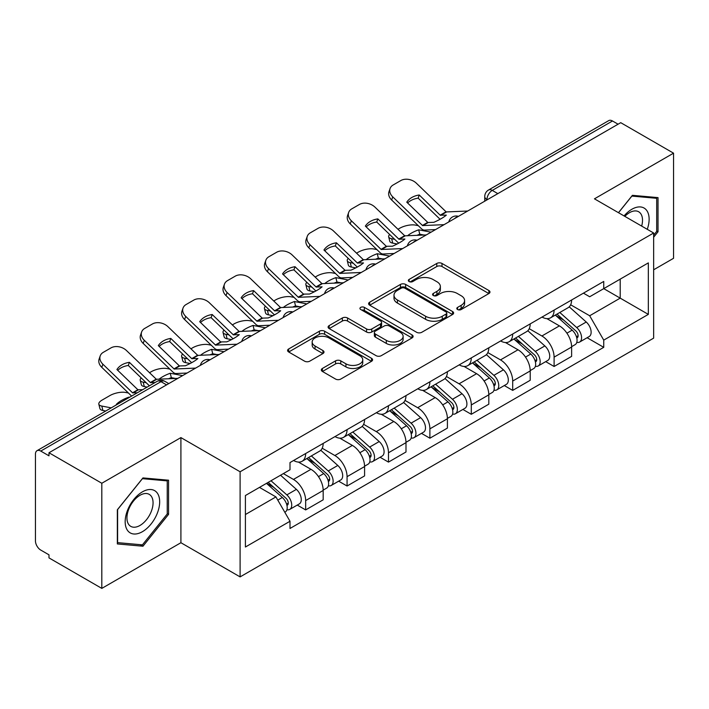 <?xml version="1.0" encoding="UTF-8"?>
<svg xmlns="http://www.w3.org/2000/svg" width="709" height="709" viewBox="0 0 709 709"><rect width="100%" height="100%" fill="white"/><g stroke="black" fill="none" stroke-linecap="round" stroke-linejoin="round"><path stroke-width="1.06" d="M457.562 309.523A2.579 1.489 0 0 0 461.213 309.523L488.891 293.544A3.687 2.127 0 0 0 489.972 292.037A3.687 2.127 0 0 0 488.891 290.53L441.999 263.456A3.687 2.127 0 0 0 436.788 263.456L409.102 279.435A2.579 1.489 0 0 0 408.349 280.489A2.579 1.489 0 0 0 409.102 281.544A2.579 1.489 0 0 0 412.753 281.544L416.334 279.479A11.787 6.806 0 0 1 433.004 279.479L436.912 281.73A11.787 6.806 0 0 1 440.369 286.542A11.787 6.806 0 0 1 436.912 291.355L433.332 293.429A2.579 1.489 0 0 0 432.579 294.483A2.579 1.489 0 0 0 433.332 295.529A2.579 1.489 0 0 0 436.983 295.529L440.564 293.464A11.787 6.806 0 0 1 457.234 293.464L461.142 295.724A11.787 6.806 0 0 1 464.599 300.536A11.787 6.806 0 0 1 461.142 305.349L457.562 307.414A2.579 1.489 0 0 0 456.809 308.468A2.579 1.489 0 0 0 457.562 309.523L457.562 307.414M322.409 368.45A3.687 2.127 0 0 0 321.328 369.956A3.687 2.127 0 0 0 322.409 371.454L335.561 379.058A3.687 2.127 0 0 0 340.772 379.058L371.516 361.306A3.687 2.127 0 0 0 372.597 359.8A3.687 2.127 0 0 0 371.516 358.293L324.625 331.218A3.687 2.127 0 0 0 319.413 331.218L288.669 348.97A3.687 2.127 0 0 0 287.588 350.476A3.687 2.127 0 0 0 288.669 351.974L304.56 361.156A3.687 2.127 0 0 0 309.771 361.156L322.932 353.561A3.687 2.127 0 0 0 324.004 352.054A3.687 2.127 0 0 0 322.932 350.547L315.044 346.001A9.855 5.69 0 0 1 312.164 341.977A9.855 5.69 0 0 1 318.244 336.722A9.855 5.69 0 0 1 328.985 337.954L359.862 355.776A9.855 5.69 0 0 1 362.751 359.8A9.855 5.69 0 0 1 356.662 365.055A9.855 5.69 0 0 1 345.921 363.823L340.772 360.854A3.687 2.127 0 0 0 335.561 360.854L322.409 368.45L322.409 371.454M240.103 471.769L180.91 437.595L101.812 483.254L48.983 452.759L620.729 122.675L673.55 153.171L594.452 198.83L653.645 233.004L240.103 471.769L240.103 576.896L653.645 338.14L653.645 233.004M416.591 332.273A3.687 2.127 0 0 0 421.802 332.273L452.546 314.521A3.687 2.127 0 0 0 453.627 313.023A3.687 2.127 0 0 0 452.546 311.517L405.645 284.442A3.687 2.127 0 0 0 400.443 284.442L369.699 302.185A3.687 2.127 0 0 0 368.618 303.691A3.687 2.127 0 0 0 369.699 305.198L416.591 332.273M361.741 310.081A2.579 1.489 0 0 1 364.355 310.445L364.355 307.378L412.035 334.905A3.687 2.127 0 0 1 413.117 336.412A3.687 2.127 0 0 1 412.035 337.918L381.291 355.661A3.687 2.127 0 0 1 376.08 355.661L329.18 328.586L329.18 325.582A3.687 2.127 0 0 0 328.099 327.079A3.687 2.127 0 0 0 329.18 328.586M329.18 325.582L342.341 317.986A3.687 2.127 0 0 1 347.552 317.986L366.571 328.967A3.687 2.127 0 0 0 371.782 328.967L380.511 323.924A3.687 2.127 0 0 0 381.584 322.418A3.687 2.127 0 0 0 380.511 320.92L360.704 309.487A2.579 1.489 0 0 1 359.95 308.433A2.579 1.489 0 0 1 361.546 307.059A2.579 1.489 0 0 1 364.355 307.378M101.812 483.254L101.812 588.39L48.983 557.894L48.983 554.828L40.759 550.078A7.507 4.334 -120 0 1 35.45 540.878L35.45 454.141A7.507 4.334 -120 0 1 37.001 450.702L157.247 381.282A7.507 4.334 60 0 1 160.996 381.655L40.759 451.075A7.507 4.334 -120 0 0 37.001 450.702M653.645 269.792L673.55 258.298L673.55 153.171M101.812 588.39L180.91 542.722L240.103 576.896M48.983 452.759L48.983 455.825L40.759 451.075M497.833 193.628L492.259 190.402A7.507 4.334 60 0 0 488.51 190.03L608.747 120.61A7.507 4.334 60 0 1 612.496 120.982L492.259 190.402A7.507 4.334 120 0 0 486.95 199.601L486.95 199.903M618.071 124.199L612.496 120.982M554.101 310.09A17.264 9.97 60 0 1 550.53 317.845L568.051 307.733A17.264 9.97 -120 0 0 571.622 299.978M529.242 328.684L541.898 335.986A17.264 9.97 60 0 1 554.101 357.141L571.622 347.02A17.264 9.97 -120 0 0 559.41 325.874L546.878 318.633M571.622 347.02L571.622 356.37L554.101 366.482L545.708 361.634M550.53 317.845A17.264 9.97 60 0 1 542.03 317.065M554.101 357.141L554.101 366.482M512.696 334.001A17.264 9.97 60 0 1 509.124 341.747L526.636 331.635A17.264 9.97 -120 0 0 530.217 323.88M504.294 385.545L512.696 390.393L530.217 380.281L530.217 370.931A17.264 9.97 -120 0 0 518.004 349.785L505.464 342.544M509.124 341.747A17.264 9.97 60 0 1 500.625 340.967M487.836 352.595L500.492 359.897A17.264 9.97 60 0 1 512.696 381.043L512.696 390.393M471.29 357.903A17.264 9.97 60 0 1 467.718 365.658L485.231 355.537A17.264 9.97 -120 0 0 488.811 347.791M462.888 409.447L471.29 414.295L488.811 404.183L488.811 394.833A17.264 9.97 -120 0 0 476.599 373.687L464.058 366.447M467.718 365.658A17.264 9.97 60 0 1 459.21 364.878M446.431 376.497L459.077 383.799A17.264 9.97 60 0 1 471.29 404.954L471.29 414.295M429.884 381.814A17.264 9.97 60 0 1 426.304 389.56L443.825 379.448A17.264 9.97 -120 0 0 447.397 371.693M421.483 433.359L429.884 438.206L447.406 428.094L447.406 418.744A17.264 9.97 -120 0 0 435.193 397.598L422.653 390.358M426.304 389.56A17.264 9.97 60 0 1 417.805 388.78M405.016 400.408L417.672 407.71A17.264 9.97 60 0 1 429.884 428.856L429.884 438.206M388.479 405.716A17.264 9.97 60 0 1 384.898 413.471L402.42 403.35A17.264 9.97 -120 0 0 405.991 395.604M380.077 457.261L388.479 462.108L405.991 451.996L405.991 442.646A17.264 9.97 -120 0 0 393.787 421.5L381.247 414.26M384.898 413.471A17.264 9.97 60 0 1 376.399 412.691M363.611 424.31L376.266 431.613A17.264 9.97 60 0 1 388.479 452.767L388.479 462.108M347.064 429.627A17.264 9.97 60 0 1 343.493 437.373L361.014 427.261A17.264 9.97 -120 0 0 364.586 419.506M338.672 481.172L347.064 486.019L364.586 475.907L364.586 466.557A17.264 9.97 -120 0 0 352.373 445.412L339.841 438.171M343.493 437.373A17.264 9.97 60 0 1 334.994 436.593M322.205 448.221L334.861 455.524A17.264 9.97 60 0 1 347.064 476.67L347.064 486.019M305.659 453.53A17.264 9.97 60 0 1 302.087 461.284L319.599 451.163A17.264 9.97 -120 0 0 323.18 443.417M297.257 505.074L305.659 509.922L323.18 499.81L323.18 490.46A17.264 9.97 -120 0 0 310.967 469.314L298.427 462.073M302.087 461.284A17.264 9.97 60 0 1 293.588 460.504M283.361 473.603L293.446 479.426A17.264 9.97 60 0 1 305.659 500.581L305.659 509.922M583.436 293.154L589.675 296.761L648.336 262.888L620.198 279.133L620.198 298.134L589.675 315.762L570.648 304.781M245.411 514.521L275.934 496.903L289.999 521.266L245.411 547.011L245.411 495.52L289.999 469.775L289.999 462.569L603.74 281.438L603.74 288.634L648.336 314.379L603.74 340.125L589.675 315.762M648.336 262.888L648.336 314.379M289.999 521.266L289.999 528.471L603.74 347.33L603.74 340.125M653.645 237.223L658.023 231.772L658.023 197.616L632.41 195.329L618.452 212.691M180.91 437.595L180.91 542.722M117.34 543.936L142.952 546.222L168.565 514.362L168.565 480.206L142.952 477.919L117.34 509.78L117.34 543.936M275.934 496.903L259.476 487.393M587.114 337.732L603.74 347.33M656.694 231.01L658.023 231.772M140.24 544.663L142.952 546.222M167.235 513.591L168.565 514.362M458.59 309.886L461.142 308.415A11.787 6.806 0 0 0 464.599 303.603L464.599 300.536M440.369 286.542L440.369 289.609A11.787 6.806 0 0 1 436.912 294.421L434.36 295.901M488.847 293.57L441.999 266.522A3.687 2.127 0 0 0 436.788 266.522L410.13 281.907M452.502 314.548L405.645 287.508A3.687 2.127 0 0 0 400.443 287.508L369.743 305.224M446.032 314.069A2.579 1.489 0 0 0 446.785 313.023A2.579 1.489 0 0 0 446.032 311.969L404.866 288.2A2.579 1.489 0 0 0 401.223 288.2L397.439 290.38A11.787 6.806 0 0 0 393.991 295.192A11.787 6.806 0 0 0 397.439 300.004L425.577 316.249A11.787 6.806 0 0 0 442.256 316.249L446.032 314.069L446.032 317.136A2.579 1.489 0 0 0 446.785 316.081L446.785 313.023M393.991 295.192L393.991 298.259A11.787 6.806 0 0 0 397.439 303.071L397.439 300.004M446.032 317.136L442.256 319.316A11.787 6.806 0 0 1 425.577 319.316L397.439 303.071M329.233 328.613L342.341 321.044L342.341 317.986M381.584 322.418L381.584 325.484A3.687 2.127 0 0 1 380.511 326.991L371.782 332.025A3.687 2.127 0 0 1 366.571 332.025L347.552 321.044A3.687 2.127 0 0 0 342.341 321.044M364.355 310.445L411.982 337.945M386.308 340.355A9.855 5.69 0 0 0 397.049 341.596A9.855 5.69 0 0 0 403.129 336.332A9.855 5.69 0 0 0 400.239 332.308L389.365 326.034A3.687 2.127 0 0 0 384.154 326.034L375.424 331.068A3.687 2.127 0 0 0 374.352 332.574A3.687 2.127 0 0 0 375.424 334.081L386.308 340.355L386.308 343.422A9.855 5.69 0 0 0 397.049 344.654A9.855 5.69 0 0 0 403.129 339.398L403.129 336.332M374.352 332.574L374.352 335.641A3.687 2.127 0 0 0 375.424 337.147L375.424 334.081M386.308 343.422L375.424 337.147M362.751 359.8L362.751 362.866A9.855 5.69 0 0 1 356.662 368.122A9.855 5.69 0 0 1 345.921 366.89L340.772 363.921A3.687 2.127 0 0 0 335.561 363.921L322.453 371.489M312.164 341.977L312.164 345.044A9.855 5.69 0 0 0 315.044 349.067L315.044 346.001M322.879 353.587L315.044 349.067M371.472 361.333L324.625 334.285A3.687 2.127 0 0 0 319.413 334.285L288.714 352.01M424.044 235.042L419.772 234.227L418.682 229.813L431.054 232.18M397.953 229.273L399.752 228.236A11.264 4.103 -13.9 0 1 415.27 225.081L418.266 225.657M389.649 234.484A11.264 4.103 -13.9 0 0 388.683 236.833A11.264 4.103 -13.9 0 0 391.652 238.72L392.742 243.134A11.264 4.103 166.1 0 1 389.773 241.246L388.683 236.833M394.647 239.296L391.652 238.72M418.682 229.813A23.273 8.481 -13.9 0 0 407.489 235.805M397.173 243.976L392.742 243.134M419.772 234.227A23.273 8.481 -13.9 0 0 416.865 235.37M555.307 315.088L572.172 330.146A9.385 5.415 60 0 1 575.123 344.654L571.622 346.674M555.75 315.487L563.69 320.069M557.008 314.105L575.779 330.855A4.502 2.597 60 0 1 577.197 337.821A4.502 2.597 60 0 1 576.78 337.989M559.818 312.483L576.692 327.54A9.385 5.415 60 0 1 579.634 342.048A9.385 5.415 60 0 1 576.798 342.35M569.221 306.829L586.246 322.019A9.385 5.415 60 0 1 589.188 336.536L579.634 342.048M419.241 194.993A23.273 17.007 -160.8 0 0 406.771 202.189L427.89 222.511L433.837 222.316A23.273 5.442 -20.2 0 0 441.158 218.673A23.273 5.442 -20.2 0 0 446.315 215.119L440.2 215.181L419.241 194.993L418.15 198.139L439.101 218.328A5.628 3.253 -120 0 0 440.209 219.196M444.064 224.664L422.582 225.577L392.742 196.854L391.652 200.009A11.264 8.224 -160.8 0 1 388.975 191.705L390.065 188.559A11.264 8.224 19.2 0 0 392.742 196.854M435.539 229.592L424.478 230.097A5.628 3.253 60 0 1 422.582 229.556A5.628 3.253 60 0 1 421.323 228.59L391.652 200.009M467.683 211.025L446.209 211.938L416.369 183.214A11.264 8.224 19.2 0 0 400.851 180.538L393.149 184.987A11.264 8.224 19.2 0 0 390.065 188.559M407.595 202.987A23.273 17.007 -160.8 0 1 418.15 198.139M382.63 258.945L378.367 258.129L377.268 253.716L389.649 256.082M356.538 253.184L358.346 252.138A11.264 4.103 -13.9 0 1 373.865 248.983L376.86 249.559M348.243 258.386A11.264 4.103 -13.9 0 0 347.277 260.744A11.264 4.103 -13.9 0 0 350.237 262.622L351.336 267.036A11.264 4.103 166.1 0 1 348.367 265.148L347.277 260.744M353.242 263.199L350.237 262.622M377.268 253.716A23.273 8.481 -13.9 0 0 366.083 259.707M355.767 267.887L351.336 267.036M378.367 258.129A23.273 8.481 -13.9 0 0 375.46 259.272M513.892 338.991L530.766 354.048A9.385 5.415 60 0 1 533.717 368.556L530.217 370.585M514.344 339.389L522.285 343.98M515.594 338.007L534.373 354.766A4.502 2.597 60 0 1 535.782 361.732A4.502 2.597 60 0 1 535.375 361.891M518.412 336.385L535.277 351.442A9.385 5.415 60 0 1 538.228 365.959A9.385 5.415 60 0 1 535.392 366.261M527.815 330.74L544.84 345.93A9.385 5.415 60 0 1 547.782 360.438L538.228 365.959M341.224 282.856L336.961 282.031L335.862 277.627L348.243 279.993M315.133 277.086L316.941 276.049A11.264 4.103 -13.9 0 1 332.459 272.894L335.454 273.47M306.837 282.288A11.264 4.103 -13.9 0 0 305.863 284.646A11.264 4.103 -13.9 0 0 308.832 286.533L309.93 290.947A11.264 4.103 166.1 0 1 306.962 289.059L305.863 284.646M311.827 287.11L308.832 286.533M335.862 277.627A23.273 8.481 -13.9 0 0 324.678 283.618M314.362 291.789L309.93 290.947M336.961 282.031A23.273 8.481 -13.9 0 0 334.054 283.183M472.486 362.902L489.361 377.959A9.385 5.415 60 0 1 492.303 392.467L488.802 394.488M472.938 363.3L480.879 367.882M474.188 361.918L492.968 378.668A4.502 2.597 60 0 1 494.377 385.634A4.502 2.597 60 0 1 493.969 385.802M476.997 360.296L493.872 375.353A9.385 5.415 60 0 1 496.823 389.861A9.385 5.415 60 0 1 493.987 390.163M486.409 354.642L503.425 369.832A9.385 5.415 60 0 1 506.377 384.349L496.823 389.861M647.255 229.326A24.398 14.091 120 0 0 646.821 210.591A24.398 14.091 120 0 0 624.062 215.926M641.663 226.091A18.469 10.662 120 0 0 640.768 213.71A18.469 10.662 120 0 0 638.694 211.778A18.469 10.662 120 0 0 624.815 216.36M618.505 212.718L631.879 196.083L656.694 198.307L656.694 231.391L653.645 235.193M655.054 197.35L656.694 198.307M157.363 493.172A24.398 14.091 120 0 0 133.797 499.49A24.398 14.091 120 0 0 127.478 530.35A24.398 14.091 120 0 0 151.044 524.04A24.398 14.091 120 0 0 157.363 493.172M151.309 496.291A18.469 10.662 120 0 0 149.236 494.368A18.469 10.662 120 0 0 132.051 502.991A18.469 10.662 120 0 0 128.683 524.438A18.469 10.662 120 0 0 130.766 526.362A18.469 10.662 120 0 0 147.951 517.738A18.469 10.662 120 0 0 151.309 496.291M142.42 544.858L117.605 542.633L117.605 509.549L142.42 478.672L167.235 480.888L167.235 513.981L142.42 544.858M165.596 479.94L167.235 480.888M377.835 218.895A23.273 17.007 -160.8 0 0 365.357 226.1L386.316 246.289L392.432 246.227A23.273 5.442 -20.2 0 0 399.752 242.575A23.273 5.442 -20.2 0 0 404.901 239.022L398.963 239.217L377.835 218.895L376.745 222.041L397.696 242.23A5.628 3.253 -120 0 0 398.804 243.107M402.659 248.575L381.176 249.479L351.336 220.765L350.237 223.911A11.264 8.224 -160.8 0 1 347.57 215.616L348.66 212.47A11.264 8.224 19.2 0 0 351.336 220.765M394.133 253.494L383.064 254.008A5.628 3.253 60 0 1 381.176 253.468A5.628 3.253 60 0 1 379.918 252.501L350.237 223.911M426.277 234.936L404.804 235.84L374.955 207.125A11.264 8.224 19.2 0 0 359.445 204.449L351.744 208.889A11.264 8.224 19.2 0 0 348.66 212.47M366.19 226.898A23.273 17.007 -160.8 0 1 376.745 222.041M336.429 242.797A23.273 17.007 -160.8 0 0 323.951 250.002L345.079 270.324L351.026 270.129A23.273 5.442 -20.2 0 0 358.337 266.478A23.273 5.442 -20.2 0 0 363.495 262.933L357.38 262.995L336.429 242.797L335.33 245.952L356.29 266.141A5.628 3.253 -120 0 0 357.398 267.009M361.244 272.478L339.771 273.39L309.93 244.667L308.832 247.813A11.264 8.224 -160.8 0 1 306.155 239.518L307.254 236.372A11.264 8.224 19.2 0 0 309.93 244.667M352.719 277.405L341.658 277.91A5.628 3.253 60 0 1 339.771 277.37A5.628 3.253 60 0 1 338.503 276.404L308.832 247.813M384.872 258.838L363.389 259.751L333.549 231.028A11.264 8.224 19.2 0 0 318.04 228.351L310.338 232.8A11.264 8.224 19.2 0 0 307.254 236.372M324.775 250.8A23.273 17.007 -160.8 0 1 335.33 245.952M299.818 306.758L295.547 305.942L294.457 301.529L306.829 303.895M273.727 300.997L275.535 299.951A11.264 4.103 -13.9 0 1 291.044 296.796L294.049 297.372M265.432 306.199A11.264 4.103 -13.9 0 0 264.457 308.557A11.264 4.103 -13.9 0 0 267.426 310.436L268.516 314.849A11.264 4.103 166.1 0 1 265.556 312.961L264.457 308.557M270.421 311.012L267.426 310.436M294.457 301.529A23.273 8.481 -13.9 0 0 283.263 307.52M272.956 315.7L268.516 314.849M295.547 305.942A23.273 8.481 -13.9 0 0 292.64 307.086M431.081 386.804L447.955 401.861A9.385 5.415 60 0 1 450.897 416.369L447.397 418.399M431.524 387.203L439.474 391.793M432.782 385.82L451.553 402.579A4.502 2.597 60 0 1 452.971 409.545A4.502 2.597 60 0 1 452.564 409.705M435.592 384.198L452.466 399.256A9.385 5.415 60 0 1 455.408 413.764A9.385 5.415 60 0 1 452.581 414.065M445.004 378.553L462.02 393.743A9.385 5.415 60 0 1 464.971 408.251L455.408 413.764M258.413 330.66L254.141 329.845L253.051 325.44L265.423 327.806M232.322 324.899L234.13 323.862A11.264 4.103 -13.9 0 1 249.639 320.707L252.643 321.283M224.017 330.102A11.264 4.103 -13.9 0 0 223.051 332.459A11.264 4.103 -13.9 0 0 226.02 334.347L227.11 338.751A11.264 4.103 166.1 0 1 224.141 336.872L223.051 332.459M229.016 334.923L226.02 334.347M253.051 325.44A23.273 8.481 -13.9 0 0 241.858 331.431M231.542 339.602L227.11 338.751M254.141 329.845A23.273 8.481 -13.9 0 0 251.234 330.997M389.675 410.715L406.549 425.772A9.385 5.415 60 0 1 409.492 440.28L405.991 442.301M390.118 411.114L398.059 415.696M391.377 409.731L410.148 426.481A4.502 2.597 60 0 1 411.566 433.447A4.502 2.597 60 0 1 411.149 433.616M394.186 408.109L411.06 423.167A9.385 5.415 60 0 1 414.003 437.675A9.385 5.415 60 0 1 411.167 437.976M403.589 402.455L420.614 417.645A9.385 5.415 60 0 1 423.557 432.153L414.003 437.675M216.998 354.571L212.735 353.756L211.645 349.342L224.017 351.708M190.916 348.81L192.715 347.764A11.264 4.103 -13.9 0 1 208.233 344.609L211.229 345.186M182.612 354.013A11.264 4.103 -13.9 0 0 181.646 356.37A11.264 4.103 -13.9 0 0 184.606 358.249L185.705 362.662A11.264 4.103 166.1 0 1 182.736 360.775L181.646 356.37M187.61 358.825L184.606 358.249M211.645 349.342A23.273 8.481 -13.9 0 0 200.452 355.333M190.136 363.513L185.705 362.662M212.735 353.756A23.273 8.481 -13.9 0 0 209.829 354.899M348.27 434.617L365.135 449.674A9.385 5.415 60 0 1 368.086 464.182L364.586 466.203M348.713 435.016L356.654 439.607M349.971 433.633L368.742 450.392A4.502 2.597 60 0 1 370.16 457.358A4.502 2.597 60 0 1 369.743 457.518M352.781 432.011L369.655 447.069A9.385 5.415 60 0 1 372.597 461.577A9.385 5.415 60 0 1 369.761 461.878M362.184 426.366L379.209 441.556A9.385 5.415 60 0 1 382.151 456.064L372.597 461.577M295.024 266.708A23.273 17.007 -160.8 0 0 282.545 273.913L303.505 294.102L309.611 294.04A23.273 5.442 -20.2 0 0 316.932 290.389A23.273 5.442 -20.2 0 0 322.09 286.835L316.143 287.03L295.024 266.708L293.925 269.854L314.885 290.043A5.628 3.253 -120 0 0 315.992 290.92M319.839 296.389L298.365 297.293L268.516 268.578L267.426 271.724A11.264 8.224 -160.8 0 1 264.749 263.429L265.848 260.283A11.264 8.224 19.2 0 0 268.516 268.578M311.313 301.307L300.253 301.821A5.628 3.253 60 0 1 298.365 301.281A5.628 3.253 60 0 1 297.098 300.315L267.426 271.724M343.466 282.749L321.983 283.653L292.143 254.939A11.264 8.224 19.2 0 0 276.625 252.262L268.933 256.702A11.264 8.224 19.2 0 0 265.848 260.283M283.37 274.711A23.273 17.007 -160.8 0 1 293.925 269.854M253.609 290.61A23.273 17.007 -160.8 0 0 241.14 297.815L262.259 318.137L268.206 317.942A23.273 5.442 -20.2 0 0 275.526 314.291A23.273 5.442 -20.2 0 0 280.684 310.746L274.569 310.808L253.609 290.61L252.519 293.765L273.479 313.954A5.628 3.253 -120 0 0 274.587 314.823M278.433 320.291L256.95 321.204L227.11 292.48L226.02 295.626A11.264 8.224 -160.8 0 1 223.344 287.331L224.443 284.185A11.264 8.224 19.2 0 0 227.11 292.48M269.907 325.218L258.847 325.723A5.628 3.253 60 0 1 256.95 325.183A5.628 3.253 60 0 1 255.692 324.217L226.02 295.626M302.061 306.651L280.578 307.564L250.738 278.841A11.264 8.224 19.2 0 0 235.22 276.164L227.527 280.613A11.264 8.224 19.2 0 0 224.443 284.185M241.964 298.613A23.273 17.007 -160.8 0 1 252.519 293.765M212.204 314.521A23.273 17.007 -160.8 0 0 199.725 321.726L220.685 341.915L226.8 341.853A23.273 5.442 -20.2 0 0 234.121 338.202A23.273 5.442 -20.2 0 0 239.279 334.648L233.332 334.843L212.204 314.521L211.114 317.667L232.065 337.856A5.628 3.253 -120 0 0 233.172 338.734M237.028 344.202L215.545 345.106L185.705 316.391L184.606 319.537A11.264 8.224 -160.8 0 1 181.938 311.242L183.028 308.096A11.264 8.224 19.2 0 0 185.705 316.391M228.502 349.12L217.441 349.634A5.628 3.253 60 0 1 215.545 349.094A5.628 3.253 60 0 1 214.286 348.128L184.606 319.537M260.646 330.562L239.172 331.466L209.332 302.752A11.264 8.224 19.2 0 0 193.814 300.075L186.112 304.516A11.264 8.224 19.2 0 0 183.028 308.096M200.558 322.524A23.273 17.007 -160.8 0 1 211.114 317.667M175.593 378.473L171.33 377.658L170.231 373.253L182.612 375.619M149.502 372.712L151.309 371.676A11.264 4.103 -13.9 0 1 166.828 368.52L169.823 369.097M141.206 377.915A11.264 4.103 -13.9 0 0 140.231 380.272A11.264 4.103 -13.9 0 0 143.2 382.16L144.299 386.565A11.264 4.103 166.1 0 1 141.33 384.686L140.231 380.272M146.205 382.727L143.2 382.16M170.231 373.253A23.273 8.481 -13.9 0 0 159.046 379.244M147.153 387.114L144.299 386.565M171.33 377.658A23.273 8.481 -13.9 0 0 168.423 378.81M306.855 458.528L323.729 473.577A9.385 5.415 60 0 1 326.681 488.093L323.171 490.114M307.307 458.927L315.248 463.509M308.557 457.544L327.336 474.294A4.502 2.597 60 0 1 328.746 481.26A4.502 2.597 60 0 1 328.338 481.42M311.366 455.922L328.24 470.98A9.385 5.415 60 0 1 331.192 485.488A9.385 5.415 60 0 1 328.356 485.789M320.778 450.268L337.803 465.459A9.385 5.415 60 0 1 340.745 479.966L331.192 485.488M170.798 338.423A23.273 17.007 -160.8 0 0 158.32 345.629L179.448 365.95L185.395 365.755A23.273 5.442 -20.2 0 0 192.706 362.104A23.273 5.442 -20.2 0 0 197.864 358.559L191.758 358.621L170.798 338.423L169.699 341.57L190.659 361.767A5.628 3.253 -120 0 0 191.767 362.636M195.622 368.104L174.139 369.017L144.299 340.293L143.2 343.44A11.264 8.224 -160.8 0 1 140.533 335.144L141.623 331.998A11.264 8.224 19.2 0 0 144.299 340.293M187.096 373.031L176.027 373.537A5.628 3.253 60 0 1 174.139 372.996A5.628 3.253 60 0 1 172.872 372.03L143.2 343.44M219.241 354.465L197.758 355.377L167.918 326.654A11.264 8.224 19.2 0 0 152.408 323.978L144.707 328.427A11.264 8.224 19.2 0 0 141.623 331.998M159.153 346.426A23.273 17.007 -160.8 0 1 169.699 341.57M128.941 397.625L128.825 397.155L129.525 397.288M128.825 397.155A23.273 8.481 -13.9 0 0 116.347 404.36L117.047 404.493M105.738 411.016L102.894 410.476A11.264 4.103 166.1 0 1 99.925 408.588L98.826 404.183A11.264 4.103 -13.9 0 1 102.202 400.027L109.904 395.578A11.264 4.103 -13.9 0 1 125.422 392.423L128.418 392.999M98.826 404.183A11.264 4.103 -13.9 0 0 101.795 406.062L102.894 410.476M111.207 407.861L101.795 406.062M266.478 483.352L282.324 497.488A9.385 5.415 60 0 1 285.266 511.995L284.805 512.27M266.637 483.263L273.842 487.411M268.188 482.368L285.931 498.205A4.502 2.597 60 0 1 287.34 505.171A4.502 2.597 60 0 1 286.932 505.331M270.998 480.746L286.835 494.882A9.385 5.415 60 0 1 289.777 509.39A9.385 5.415 60 0 1 286.95 509.691M280.551 475.234L296.389 489.37A9.385 5.415 60 0 1 299.34 503.877L289.777 509.39M137.316 392.795L132.565 392.795L102.894 364.204L101.795 367.351A11.264 8.224 -160.8 0 1 99.118 359.055L100.217 355.909A11.264 8.224 19.2 0 0 102.894 364.204M142.624 389.728L137.874 389.728L116.914 369.54A23.273 17.007 -160.8 0 1 129.392 362.334L128.294 365.481L149.253 385.669A5.628 3.253 -120 0 0 149.404 385.811M131.617 396.083A5.628 3.253 60 0 1 131.466 395.941L101.795 367.351M155.094 382.523L150.512 382.656L129.392 362.334M177.835 378.376L156.352 379.28L126.512 350.565A11.264 8.224 19.2 0 0 110.994 347.889L103.301 352.329A11.264 8.224 19.2 0 0 100.217 355.909M117.738 370.328A23.273 17.007 -160.8 0 1 128.294 365.481M487.216 199.752L486.95 199.601A7.507 4.334 0 0 1 484.752 196.535L484.752 201.179M347.064 476.67L364.586 466.557M388.479 452.767L405.991 442.646M429.884 428.856L447.406 418.744M471.29 404.954L488.811 394.833M512.696 381.043L530.217 370.931M305.659 500.581L323.18 490.46M293.446 479.426L310.967 469.314M334.861 455.524L352.373 445.412M376.266 431.613L393.787 421.5M417.672 407.71L435.193 397.598M459.077 383.799L476.599 373.687M500.492 359.897L518.004 349.785M541.898 335.986L559.41 325.874M457.819 216.724A7.507 4.334 120 0 0 454.504 218.638M416.413 240.635A7.507 4.334 120 0 0 413.099 242.549M374.999 264.537A7.507 4.334 120 0 0 371.684 266.451M333.593 288.448A7.507 4.334 120 0 0 330.279 290.362M292.188 312.35A7.507 4.334 120 0 0 288.873 314.264M250.782 336.261A7.507 4.334 120 0 0 247.468 338.175M209.377 360.163A7.507 4.334 120 0 0 206.062 362.077M166.571 384.872L160.996 381.655A7.507 4.334 120 0 1 164.754 381.282A7.507 7.507 0 0 0 157.247 381.282M461.142 308.415L461.142 305.349M433.332 295.529L433.332 293.429M436.912 294.421L436.912 291.355M409.102 281.544L409.102 279.435M436.788 266.522L436.788 263.456M441.999 266.522L441.999 263.456M488.891 293.544L488.891 290.53M369.699 305.198L369.699 302.185M400.443 287.508L400.443 284.442M405.645 287.508L405.645 284.442M452.546 314.521L452.546 311.517M425.577 319.316L425.577 316.249M442.256 319.316L442.256 316.249M347.552 321.044L347.552 317.986M366.571 332.025L366.571 328.967M371.782 332.025L371.782 328.967M380.511 326.991L380.511 323.924M412.035 337.918L412.035 334.905M335.561 363.921L335.561 360.854M340.772 363.921L340.772 360.854M345.921 366.89L345.921 363.823M322.932 353.561L322.932 350.547M288.669 351.974L288.669 348.97M319.413 334.285L319.413 331.218M324.625 334.285L324.625 331.218M371.516 361.306L371.516 358.293M572.172 330.146L566.916 333.177M578.127 335.765L576.435 336.74M586.246 322.019L576.692 327.54M428.147 222.582L422.839 225.648M446.457 212.009L440.617 215.376M427.722 222.378L422.413 225.444M446.041 211.805L440.2 215.181M530.766 354.048L525.511 357.088M536.722 359.667L535.029 360.642M544.84 345.93L535.277 351.442M489.361 377.959L484.096 380.99M495.316 383.569L493.624 384.553M503.425 369.832L493.872 375.353M386.733 246.493L381.424 249.55M405.052 235.92L399.211 239.287M386.316 246.289L381.008 249.355M404.635 235.716L398.795 239.084M345.327 270.395L340.019 273.461M363.646 259.822L357.806 263.19M344.911 270.191L339.602 273.257M363.221 259.618L357.38 262.995M447.955 401.861L442.691 404.901M453.902 407.48L452.209 408.455M462.02 393.743L452.466 399.256M406.549 425.772L401.285 428.803M412.496 431.382L410.803 432.366M420.614 417.645L411.06 423.167M365.135 449.674L359.88 452.714M371.091 455.293L369.398 456.268M379.209 441.556L369.655 447.069M303.922 294.306L298.613 297.363M322.24 283.724L316.4 287.101M303.505 294.102L298.197 297.168M321.815 283.529L315.975 286.897M262.516 318.208L257.207 321.274M280.826 307.635L274.986 311.003M262.091 318.004L256.782 321.071M280.409 307.431L274.569 310.808M221.111 342.119L215.802 345.177M239.42 331.537L233.58 334.914M220.685 341.915L215.376 344.982M239.004 331.342L233.164 334.71M323.729 473.577L318.474 476.616M329.685 479.195L327.992 480.179M337.803 465.459L328.24 470.98M179.696 366.021L174.387 369.088M198.015 355.448L192.174 358.816M179.28 365.817L173.971 368.884M197.589 355.244L191.758 358.621M282.324 497.488L277.786 500.111M288.271 503.106L286.587 504.081M296.389 489.37L286.835 494.882M138.29 389.923L132.982 392.99M156.609 379.35L150.769 382.727M137.874 389.728L132.565 392.795M156.184 379.155L150.343 382.523M458.457 216.36A7.507 7.507 0 0 0 448.824 221.917M417.052 240.262A7.507 7.507 0 0 0 407.418 245.828M375.637 264.173A7.507 7.507 0 0 0 366.004 269.73M334.231 288.076A7.507 7.507 0 0 0 324.598 293.641M292.826 311.987A7.507 7.507 0 0 0 283.192 317.543M251.42 335.889A7.507 7.507 0 0 0 241.787 341.454M210.015 359.8A7.507 7.507 0 0 0 200.381 365.357M168.769 383.604L164.754 381.282M488.51 190.03A7.507 7.507 0 0 0 484.752 196.535"/></g></svg>
